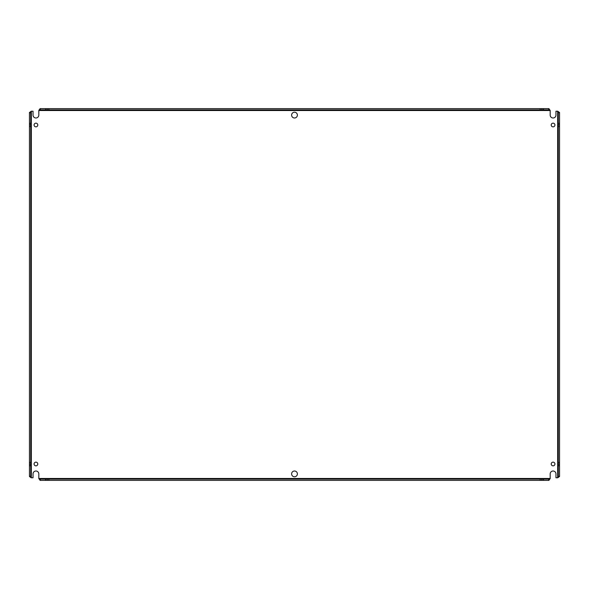 <?xml version="1.0" encoding="UTF-8"?>
<svg xmlns="http://www.w3.org/2000/svg" width="589" height="589" viewBox="0 0 589 589"><rect width="100%" height="100%" fill="white"/><g stroke="black" fill="none" stroke-linecap="round" stroke-linejoin="round"><path stroke-width="0.88" d="M557.82 477.775L558.298 476.494L559.55 476.494L557.665 477.775L557.665 111.225L555.957 111.225L555.957 115.105A2.886 2.886 0 0 1 553.071 117.991A2.886 2.886 0 0 1 550.185 115.105L550.185 110.518L38.815 110.518L40.096 109.885L40.096 108.626L38.815 110.364M38.815 110.518L38.815 115.105A2.886 2.886 0 0 1 35.929 117.991A2.886 2.886 0 0 1 33.043 115.105L33.043 111.225L31.335 111.225L31.335 477.775L30.702 476.494L29.45 476.494L31.18 477.775M35.929 126.856A1.855 1.855 0 0 1 34.074 125.008A1.855 1.855 0 0 1 35.929 123.153A1.855 1.855 0 0 1 37.784 125.008A1.855 1.855 0 0 1 35.929 126.856M553.071 126.856A1.855 1.855 0 0 1 551.216 125.008A1.855 1.855 0 0 1 553.071 123.153A1.855 1.855 0 0 1 554.926 125.008A1.855 1.855 0 0 1 553.071 126.856M35.929 465.847A1.855 1.855 0 0 1 34.074 463.992A1.855 1.855 0 0 1 35.929 462.144A1.855 1.855 0 0 1 37.784 463.992A1.855 1.855 0 0 1 35.929 465.847M553.071 465.847A1.855 1.855 0 0 1 551.216 463.992A1.855 1.855 0 0 1 553.071 462.144A1.855 1.855 0 0 1 554.926 463.992A1.855 1.855 0 0 1 553.071 465.847M294.5 476.781A2.886 2.886 0 0 1 291.614 473.895A2.886 2.886 0 0 1 294.5 471.009A2.886 2.886 0 0 1 297.386 473.895A2.886 2.886 0 0 1 294.5 476.781M294.5 117.991A2.886 2.886 0 0 1 291.614 115.105A2.886 2.886 0 0 1 294.5 112.219A2.886 2.886 0 0 1 297.386 115.105A2.886 2.886 0 0 1 294.5 117.991M45.625 108.626L47.201 108.626L47.201 109.885L45.625 109.885L45.625 108.626L40.096 108.626M543.375 108.626L543.375 109.885L541.887 109.885L541.887 108.626L548.904 108.626L550.185 110.518M557.665 111.225L559.55 112.506L558.298 112.506L557.82 111.225M559.55 123.351L559.55 124.927L558.298 124.927L558.298 123.351L559.55 123.351L559.55 112.506M559.55 124.927L559.55 476.494M38.815 478.636L40.096 479.115L40.096 480.374L38.815 478.482L550.185 478.482L550.185 473.895A2.886 2.886 0 0 1 553.071 471.009A2.886 2.886 0 0 1 555.957 473.895L555.957 477.775L557.665 477.775M550.185 478.482L548.904 480.374L548.904 479.115L550.185 478.636M543.375 480.374L541.799 480.374L541.799 479.115L543.375 479.115L543.375 480.374L548.904 480.374M541.799 480.374L40.096 480.374M31.335 477.775L33.043 477.775L33.043 473.895A2.886 2.886 0 0 1 35.929 471.009A2.886 2.886 0 0 1 38.815 473.895L38.815 478.482M29.45 465.649L29.45 464.073L30.702 464.073L30.702 465.649L29.45 465.649L29.45 476.494M29.45 123.351L30.702 123.351L30.702 124.839L29.45 124.839L29.45 112.506L31.335 111.225M548.904 108.626L548.904 109.885L550.185 110.364M541.887 108.626L47.201 108.626M47.113 108.626L47.113 109.885M559.55 124.839L558.298 124.839M559.55 465.649L558.298 465.649L558.298 464.161L559.55 464.161M541.887 480.374L541.887 479.115M45.625 480.374L45.625 479.115L47.113 479.115L47.113 480.374M29.45 112.506L30.702 112.506L31.18 111.225M29.45 124.839L29.45 464.073M29.45 464.161L30.702 464.161M40.464 108.626L40.096 109.885M548.904 109.885L548.536 108.626M548.536 109.885L543.463 109.885L543.463 108.626M541.887 109.885L47.201 109.885M48.85 108.626L48.85 109.885M540.15 108.626L540.15 109.885M541.799 108.626L541.799 109.885M45.625 109.885L45.537 108.626M45.537 109.885L40.464 109.885M559.55 112.874L558.298 112.506M559.55 126.576L558.298 126.576L558.298 124.927M559.55 462.424L558.298 462.424L558.298 126.576M559.55 464.073L558.298 464.073L558.298 462.424M558.298 123.351L559.55 123.263M558.298 123.263L558.298 112.874M558.298 476.494L559.55 476.126M558.298 476.126L558.298 465.737L559.55 465.737M548.536 480.374L548.904 479.115M540.15 480.374L540.15 479.115L541.799 479.115M48.85 480.374L48.85 479.115L540.15 479.115M47.201 480.374L47.201 479.115L48.85 479.115M543.375 479.115L543.463 480.374M543.463 479.115L548.536 479.115M40.096 479.115L40.464 480.374M40.464 479.115L45.537 479.115L45.537 480.374M29.45 476.126L30.702 476.494M30.702 112.506L29.45 112.874M30.702 112.874L30.702 123.263L29.45 123.263M30.702 124.839L30.702 464.073M29.45 462.424L30.702 462.424M29.45 126.576L30.702 126.576M29.45 124.927L30.702 124.927M30.702 465.649L29.45 465.737M30.702 465.737L30.702 476.126"/></g></svg>
